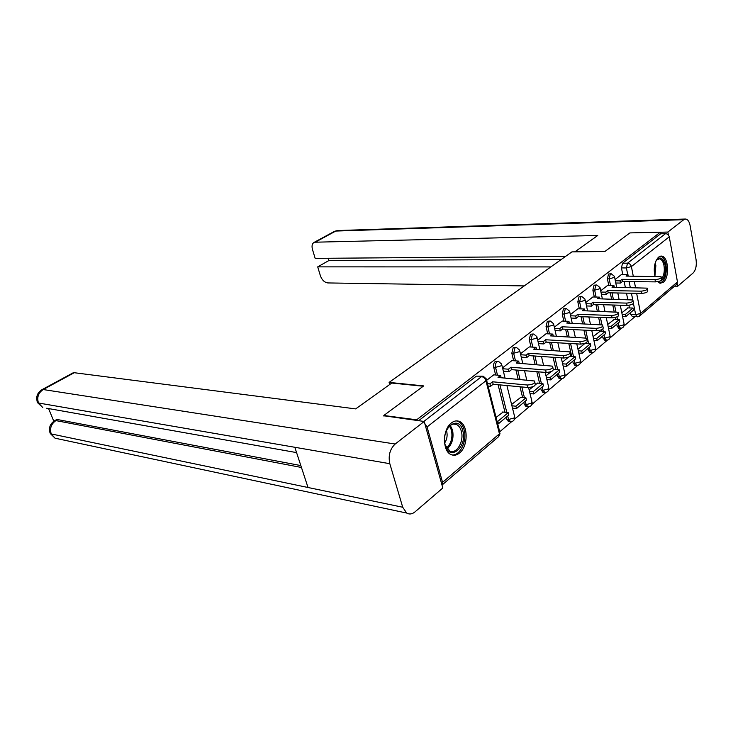 <?xml version="1.0" encoding="UTF-8"?>
<svg xmlns="http://www.w3.org/2000/svg" width="733" height="733" viewBox="0 0 733 733"><rect width="100%" height="100%" fill="white"/><g stroke="black" fill="none" stroke-linecap="round" stroke-linejoin="round"><path stroke-width="1.1" d="M497.872 361.369L495.123 361.635C493.74 362.972 493.263 364.832 493.694 367.215L495.535 367.361C495.114 364.97 495.581 363.11 496.965 361.772L498.532 361.415L501.583 364.044L501.262 365.785L495.535 367.361L497.487 375.149M515.885 347.415L513.192 347.671L511.808 353.132L513.65 353.26L515.024 347.79L516.463 347.451L519.56 350.081L519.266 351.712L513.65 353.26L515.491 360.874M533.221 333.982L530.582 334.248L529.244 339.581L531.077 339.681L532.405 334.34L533.725 334.01L536.868 336.639L536.593 338.17L531.077 339.681L532.827 347.14M549.906 321.045L547.331 321.311L546.039 326.533L547.853 326.616L549.145 321.384L550.364 321.063L553.525 323.693L553.268 325.122L547.853 326.616L549.521 333.918M565.995 308.584L563.466 308.85L562.22 313.962L564.025 314.026L565.271 308.905L566.398 308.593L569.587 311.213L569.339 312.56L564.025 314.026L565.61 321.182M581.507 296.563L579.024 296.828L577.815 301.831L579.611 301.886L580.82 296.865L581.855 296.572L585.062 299.174L584.833 300.438L579.611 301.886L581.132 308.895M596.47 284.963L594.042 285.229L592.869 290.14L594.655 290.167L595.819 285.256L596.79 284.972L600.006 287.565L599.786 288.747L594.655 290.167L596.103 297.048M610.928 273.766L608.537 274.032L607.41 278.842L609.178 278.861L610.305 274.041L611.203 273.766L614.428 276.341L614.227 277.459L609.178 278.861L610.562 285.613M657.556 281.701L660.213 283.268L663.347 282.232C669.889 277.459 668.478 256.257 661.56 256.092L658.646 257.054C654.615 261.434 653.369 267.838 654.917 276.286L655.852 265.575L655.165 263.055M459.518 453.021C468.405 446.269 468.314 424.526 459.344 421.429C456.705 420.375 454.048 420.879 451.381 422.941C442.475 429.3 442.237 451.116 450.997 454.561C453.846 455.825 456.677 455.321 459.518 453.021M442.036 485.164L442.549 482.341L499.439 433.808L499.723 431.783L511.735 421.585M514.465 419.258L529.18 406.733M531.874 404.442L545.984 392.43M548.641 390.176L562.174 378.649M564.795 376.423L577.787 365.364M580.371 363.165L592.85 352.546M595.398 350.374L607.391 340.167M609.911 338.023L621.437 328.21M623.92 326.084L634.897 316.748M383.808 415.492L416.665 419.807L660.351 232.169L629.931 232.911L604.862 251.511L571.914 251.877L389.104 382.397L423.692 385.906L383.808 415.492L384 416.17M442.549 482.341L427.073 426.954L424.792 423.564M416.857 420.495L416.665 419.807M632.487 316.665L630.774 314.576L630.398 312.725M629.445 307.942L628.914 305.294M627.75 299.458L626.486 293.145M625.341 287.418L624.168 281.545M622.766 274.554L621.447 267.93L626.403 267.939L627.503 263.202L665.509 233.662C667.451 233.818 668.707 234.872 669.256 236.832L677.466 281.939L676.202 284.743L640.202 315.538M665.509 233.662L660.653 233.781L660.351 232.169M614.364 319.368L607.703 324.481M607.41 285.568L600.684 290.809M600.125 331.234L593.098 336.639M592.878 296.975L585.777 302.509M577.833 308.795L570.338 314.631M562.248 321.036L554.322 327.211M554.285 369.423L553.626 369.505M546.076 333.735L537.71 340.259M537.866 383.112L535.649 384.477M529.299 346.92L520.457 353.801M520.824 397.313L511.597 404.497M511.872 360.599L502.526 367.884M503.122 412.065L496.067 417.425M493.758 374.829L486.639 380.354M508.931 421.411L506.741 419.267L506.228 417.205M504.991 412.276L498.074 384.706M495.645 374.994L493.694 367.215M526.413 406.595L524.297 404.451L523.802 402.417M522.611 397.497L519.999 386.777M518.158 379.227L515.922 370.009M513.659 360.737L511.808 353.132M543.254 392.32L541.201 390.185L540.734 388.178M539.57 383.258L536.84 371.713M535.136 364.484L533.102 355.89M531.004 347.021L529.244 339.581M559.481 378.558L557.492 376.432L557.034 374.453M555.916 369.551L553.094 357.283M551.509 350.356L549.658 342.311M547.716 333.827L546.039 326.533M575.121 365.3L573.197 363.174L572.757 361.222M571.676 356.339L568.79 343.429M567.305 336.777L565.629 329.245M563.814 321.1L562.22 313.962M590.221 352.5L588.352 350.383L587.93 348.459M586.876 343.603L586.638 342.494M585.621 337.821L583.954 330.116M582.57 323.729L581.04 316.665M579.336 308.84L577.815 301.831M604.798 340.139L602.975 338.032L602.581 336.135M601.555 331.298L601.262 329.887M600.116 324.481L598.604 317.325M597.313 311.168L595.911 304.534M594.326 297.012L592.869 290.14M618.872 328.201L617.113 326.103L616.728 324.233M615.738 319.423L615.335 317.453M614.162 311.727L612.779 305.01M611.56 299.073L610.277 292.834M608.793 285.586L607.41 278.842M389.709 384.513L389.104 382.397M628.126 307.906L621.813 312.734M621.437 274.545L615.069 279.511M418.607 420.724L476.322 376.148L482.516 376.185M660.653 233.781L622.546 263.211L621.447 267.93M585.099 343.301L577.961 349.238M568.387 357.218L562.284 362.294M551.005 371.686L546.012 375.837M532.918 386.74L529.134 389.892M661.276 277.66L661.523 278.98C662.018 280.464 659.993 281.435 655.449 281.884L655.027 279.639C659.572 279.191 661.597 278.219 661.102 276.735L626.055 276.094L627.952 274.591L628.254 276.103M615.335 280.812L620.036 280.858L620.475 283.057L622.399 281.527L621.96 279.328L655.027 279.639M620.036 280.858L621.96 279.328M621.392 274.545L627.952 274.591M625.661 316.711L633.422 310.178L633 308.052L625.231 314.567L625.661 316.711L622.592 316.601M622.161 314.457L625.231 314.567M627.631 307.887L633 308.052M622.399 281.527L655.449 281.884M620.475 283.057L615.775 283.002M574.901 251.84L597.743 235.476L314.402 242.22C312.185 243.374 311.525 245.757 312.45 249.385L315.153 258.364L565.546 256.422M668.414 235.064L667.864 232.049L683.77 219.68L685.685 219.02C687.838 219.387 689.322 221.632 690.156 225.764L696.057 259.583C696.79 265.548 695.828 270.001 693.171 272.942L677.732 286.191L674.562 286.154M677.274 283.653L677.732 286.191M328.082 258.263L328.778 260.609L317.71 266.867L320.385 275.745C321.998 280.061 324.49 282.452 327.862 282.938L524.251 285.907M317.71 266.867L550.831 266.922M667.864 232.049L660.369 232.233M328.778 260.609L561.487 259.326M423.234 386.245L391.761 383.038L355.67 408.895L74.262 372.712L43.201 389.544L395.179 444.024L424.205 421.466L383.89 415.785M395.179 444.024C389.91 449.063 388.124 455.624 389.819 463.696L294.822 447.277L308.025 487.5L402.719 507.245L389.819 463.696M402.719 507.245L406.687 513.054C409.39 514.593 412.166 514.2 415.025 511.863L442.824 487.986L424.205 421.466M48.598 408.574L53.793 421.228M72.576 373.115L74.262 372.712M55.937 419.963L57.705 419.588L300.823 465.574M57.705 419.588L54.086 421.026M301.446 467.471L55.91 420.605C51.163 423.949 49.597 428.393 51.218 433.936L49.853 432.342M41.515 389.947L43.201 389.544C38.336 392.833 36.751 397.323 38.455 402.994L37.126 401.537M655.888 261.021C659.847 255.964 662.944 257.375 665.188 265.245C665.995 275.104 663.896 280.492 658.885 281.399M661.56 279.007C663.979 275.599 664.794 271.118 663.997 265.566C663.154 261.516 661.624 259.262 659.416 258.813L656.347 260.279M659.81 283.185C664.932 280.95 666.993 274.747 665.985 264.586C664.932 259.546 663.035 256.752 660.296 256.193M462.807 430.747C467.7 446.828 449.531 462.166 445.243 445.114C440.24 428.484 458.885 413.705 462.807 430.747M445.206 444.968L449.714 450.951C456.531 454.707 464.374 441.129 461.314 431.16C460.351 427.751 458.721 425.516 456.402 424.453C453.141 423.271 450.144 424.645 447.414 428.558M444.766 442.814C446.993 439.351 447.634 435.521 446.69 431.352L446.424 430.509M451.748 454.863C459.893 456.439 467.425 440.826 464.081 429.703C462.889 425.461 460.846 422.675 457.96 421.356L456.311 420.889M647.441 289.123L647.697 290.424C648.229 291.991 646.167 292.989 641.512 293.438L641.063 291.157C645.727 290.708 647.789 289.709 647.257 288.151L612 287.217L613.97 285.659L614.291 287.254M600.941 292.064L605.77 292.155L606.228 294.382L608.216 292.797L607.758 290.57L641.063 291.157M605.77 292.155L607.758 290.57M607.355 285.568L613.97 285.659M611.679 328.476L619.715 321.714L619.275 319.561L611.23 326.304L611.679 328.476L608.5 328.329M608.051 326.167L611.23 326.304M613.869 319.35L619.275 319.561M608.216 292.797L641.512 293.438M606.228 294.382L601.408 294.281M633.11 301.016L633.367 302.28C633.935 303.92 631.828 304.965 627.063 305.414L626.605 303.105C631.37 302.656 633.477 301.611 632.909 299.98L597.45 298.743L599.484 297.131L599.832 298.798M586.043 303.719L590.99 303.856L591.467 306.11L593.538 304.47L593.061 302.216L626.605 303.105M590.99 303.856L593.061 302.216M592.823 296.975L599.484 297.131M597.212 340.653L605.522 333.652L605.064 331.472L596.735 338.454L597.212 340.653L593.913 340.469M593.446 338.279L596.735 338.454M599.621 331.206L605.064 331.472M593.538 304.47L627.063 305.414M591.467 306.11L586.519 305.963M618.249 313.339L618.505 314.576C619.11 316.299 616.966 317.389 612.082 317.829L611.597 315.492C616.49 315.043 618.634 313.953 618.029 312.24L582.369 310.673L584.476 309.005L584.861 310.755M570.595 315.786L575.68 315.978L576.175 318.259L578.319 316.564L577.824 314.274L611.597 315.492M575.68 315.978L577.824 314.274M577.778 308.795L584.476 309.005M582.222 353.269L590.835 346.013L590.358 343.804L581.727 351.034L582.222 353.269L578.804 353.04M578.31 350.814L581.727 351.034M584.879 343.484L590.358 343.804M578.319 316.564L612.082 317.829M576.175 318.259L571.089 318.067M602.828 326.121L603.085 327.33C603.726 329.144 601.546 330.281 596.534 330.72L596.03 328.347C601.042 327.898 603.232 326.771 602.581 324.957L566.737 323.051L568.927 321.32L569.339 323.161M554.569 328.302L559.801 328.54L560.324 330.867L562.541 329.099L562.019 326.781L596.03 328.347M559.801 328.54L562.019 326.781M562.184 321.036L568.927 321.32M566.682 366.335L575.616 358.822L575.121 356.577L566.169 364.072L566.682 366.335L563.136 366.069M562.623 363.815L566.169 364.072M570.155 356.238L575.121 356.577M562.541 329.099L596.534 330.72M560.324 330.867L555.092 330.61M586.812 339.397L587.069 340.57C587.756 342.485 585.53 343.667 580.389 344.098L579.858 341.688C585.007 341.248 587.234 340.075 586.547 338.16L550.529 335.888L552.801 334.083L553.241 336.026M537.949 341.276L543.318 341.587L543.868 343.942L546.167 342.109L545.627 339.764L579.858 341.688M543.318 341.587L545.627 339.764M546.012 333.735L552.801 334.083M550.575 379.896L559.838 372.098L559.316 369.826L550.043 377.605L550.575 379.896L546.891 379.575M546.351 377.284L550.043 377.605M553.763 369.386L559.316 369.826M546.167 342.109L580.389 344.098M543.868 343.942L538.498 343.621M570.173 353.196L570.421 354.323C571.163 356.348 568.89 357.576 563.613 358.016L563.054 355.569C568.341 355.12 570.613 353.892 569.88 351.886L533.697 349.21L536.052 347.341L536.538 349.394M520.687 354.745L526.212 355.129L526.78 357.521L529.18 355.615L528.612 353.233L563.054 355.569M526.212 355.129L528.612 353.233M529.226 346.911L536.052 347.341M533.853 393.96L543.465 385.87L542.924 383.57L533.294 391.642L533.853 393.96L530.023 393.584M529.464 391.266L533.294 391.642M537.344 383.057L542.924 383.57M529.18 355.615L563.613 358.016M526.78 357.521L521.255 357.127M552.865 367.535L553.113 368.626C553.901 370.761 551.582 372.043 546.158 372.474L545.581 370C551.005 369.551 553.323 368.278 552.545 366.152L516.215 363.046L518.662 361.112L519.184 363.275M502.746 368.745L508.436 369.203L509.032 371.631L511.515 369.652L510.928 367.233L545.581 370M508.436 369.203L510.928 367.233M511.799 360.599L518.662 361.112M516.49 408.574L526.477 400.172L525.909 397.836L515.904 406.219L516.49 408.574L512.504 408.125M511.918 405.78L515.904 406.219M520.293 397.259L525.909 397.836M511.515 369.652L546.158 372.474M509.032 371.631L503.342 371.155M534.852 382.461L535.108 383.506C535.933 385.76 533.56 387.106 527.989 387.537L527.384 385.017C532.964 384.578 535.337 383.24 534.504 380.995L498.037 377.44L500.584 375.424L501.152 377.715M487.472 383.606L489.946 383.845L490.569 386.3L493.162 384.239L492.539 381.792L527.384 385.017M489.946 383.845L492.539 381.792M493.694 374.82L500.584 375.424M498.44 423.766L508.821 415.025L508.226 412.652L497.826 421.365L498.44 423.766L497.661 423.665M497.047 421.273L497.826 421.365M502.581 412.001L508.226 412.652M493.162 384.239L527.989 387.537M490.569 386.3L488.096 386.062M442.393 484.742L498.367 436.868L499.439 433.808L485.933 380.748L427.073 426.954M630.774 314.576L635.685 314.741L633.449 303.471M632.744 299.879L631.425 293.246M630.288 287.492L629.116 281.6M627.723 274.582L626.403 267.939L631.388 266.555L633.266 276.139M634.357 281.655L635.52 287.574M636.647 293.347L640.587 313.394L677.466 281.939M669.256 236.832L631.388 266.555C630.792 264.521 629.491 263.404 627.503 263.202L622.546 263.211M506.741 419.267L508.574 419.487L507.694 415.978M506.824 412.487L499.915 384.88M524.297 404.451L526.12 404.643L525.277 401.18M524.425 397.68L521.823 386.951M519.99 379.382L517.745 370.156M541.201 390.185L543.016 390.35L542.209 386.932M541.385 383.423L538.654 371.869M536.95 364.631L534.925 356.018M557.492 376.432L559.288 376.579L558.519 373.207M557.712 369.698L554.899 357.402M553.314 350.466L551.473 342.421M573.197 363.174L574.984 363.302L574.241 359.976M573.463 356.467L570.586 343.53M569.101 336.868L567.424 329.337M588.352 350.383L590.129 350.493L589.414 347.213M588.654 343.704L585.74 330.207M584.357 323.803L582.827 316.729M602.975 338.032L604.743 338.124L604.065 334.889M603.323 331.389L602.828 329.016M601.912 324.673L600.382 317.389M599.081 311.232L597.688 304.58M617.113 326.103L618.863 326.185L618.212 322.978M617.498 319.487L616.966 316.903M615.912 311.782L614.538 305.056M613.319 299.119L612.046 292.87M620.576 328.292L618.863 326.185L623.838 324.811L624.012 323.592L620.283 305.221M606.503 340.24L604.743 338.124L609.801 336.74L609.984 335.439L606.273 317.609M591.934 352.619L590.129 350.493L595.269 349.082L595.462 347.708L591.778 330.491M576.834 365.437L574.984 363.302L580.215 361.873L580.426 360.407L576.789 343.896M561.185 378.723L559.288 376.579L564.621 375.122L564.841 373.564L561.276 357.851M544.958 392.503L543.016 390.35L548.44 388.866L548.669 387.207L545.215 372.401M528.108 406.797L526.12 404.643L531.645 403.141L531.892 401.363L528.575 387.565M510.617 421.649L508.574 419.487L514.2 417.957L514.465 416.06L506.906 385.54M637.353 316.848L635.685 314.741L640.587 313.394L639.35 316.271L632.194 316.656M476.322 376.148L483.267 376.249L486.272 378.879L485.933 380.748C485.136 378.411 483.679 377.037 481.554 376.615L423.903 421.42M683.77 219.68L335.787 231.06L315.611 241.991M685.208 219.039L337.922 230.538L333.891 231.674M73.163 372.804L42.129 389.599C37.108 392.815 35.596 397.185 37.594 402.71L42.761 407.539L38.455 402.994L294.822 447.277M296.572 452.6L46.72 408.235M308.025 487.5L51.218 433.936L55.048 438.197L58.952 439.03M654.551 274.545L654.725 264.824M450.291 425.415L452.508 429.959C454.002 437.958 452.215 444.244 447.139 448.807M446.58 448.01C451.235 443.492 452.847 437.509 451.409 430.06L449.549 426.02M660.754 256.101L661.56 256.092M618.551 328.192L620.301 328.265C622.766 328.21 624.058 326.936 624.177 324.435M614.584 277.101L616.645 287.29M617.8 292.98L619.073 299.256M604.441 340.121L606.2 340.222C608.72 340.194 610.039 338.893 610.168 336.328M589.818 352.472L591.595 352.591C594.17 352.6 595.526 351.281 595.663 348.642M574.681 365.263L576.468 365.401C579.107 365.446 580.499 364.109 580.637 361.396M558.977 378.521L560.772 378.677C563.485 378.759 564.914 377.413 565.07 374.609M542.695 392.265L544.5 392.439C547.285 392.576 548.76 391.202 548.916 388.316M525.79 406.522L527.604 406.723C530.472 406.916 531.993 405.523 532.158 402.536M508.226 421.328L510.049 421.557C512.999 421.814 514.575 420.394 514.758 417.306M600.171 288.362L602.361 298.853M603.589 304.754L604.982 311.424M585.246 300.017L587.564 310.847M588.874 316.958L590.395 324.059M569.779 312.102L572.244 323.28M573.646 329.63L575.313 337.207M553.745 324.627L556.365 336.19M557.859 342.787L559.691 350.878M537.097 337.629L539.891 349.604M541.495 356.476L543.519 365.126M519.816 351.134L522.803 363.55M524.526 370.715L526.752 379.987M501.858 365.153L505.055 378.063M499.393 435.787L500.043 433.102M499.723 431.783L486.565 380.06M314.402 242.22L334.578 231.298L337.482 230.547M56.514 419.633L54.718 420.65C49.853 423.885 48.396 428.2 50.348 433.606L55.048 438.197L406.687 513.054M658.756 258.813L659.416 258.813M453.434 424.068L456.402 424.453"/></g></svg>
